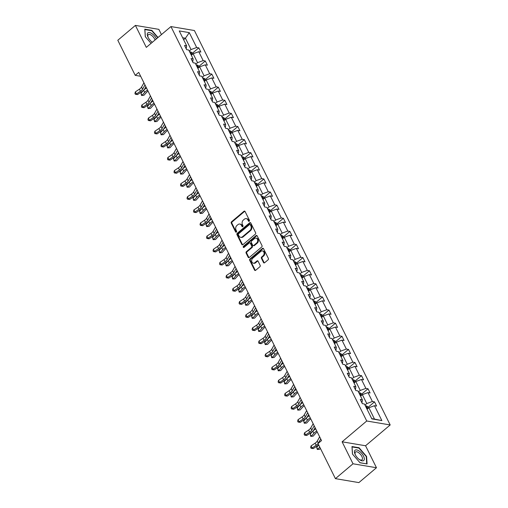 <?xml version="1.0" encoding="UTF-8"?>
<svg xmlns="http://www.w3.org/2000/svg" width="508" height="508" viewBox="0 0 508 508"><rect width="100%" height="100%" fill="white"/><g stroke="black" fill="none" stroke-linecap="round" stroke-linejoin="round"><path stroke-width="0.76" d="M249.238 221.259A0.711 0.559 -80.4 0 0 249.434 220.275L245.078 211.506A1.016 0.794 -80.4 0 0 243.98 211.264L231.546 221.767A1.016 0.794 -80.4 0 0 231.267 223.177L235.617 231.946A0.711 0.559 -80.4 0 0 236.582 231.127L236.023 229.991A3.251 2.546 -80.4 0 1 236.919 225.482L237.96 224.612A3.251 2.546 -80.4 0 1 239.808 224.047A3.251 2.546 -80.4 0 1 241.478 225.381L242.043 226.517A0.711 0.559 -80.4 0 0 243.008 225.698L242.443 224.568A3.251 2.546 -80.4 0 1 243.345 220.059L244.38 219.183A3.251 2.546 -80.4 0 1 246.234 218.618A3.251 2.546 -80.4 0 1 247.904 219.958L248.463 221.088A0.711 0.559 -80.4 0 0 249.238 221.259M263.493 262.522A1.016 0.794 -80.4 0 0 264.592 262.763L268.084 259.817A1.016 0.794 -80.4 0 0 268.364 258.407L263.531 248.672A1.016 0.794 -80.4 0 0 262.433 248.431L249.993 258.934A1.016 0.794 -80.4 0 0 249.714 260.344L254.546 270.078A1.016 0.794 -80.4 0 0 255.645 270.32L259.861 266.757A1.016 0.794 -80.4 0 0 260.14 265.354L258.077 261.188A1.016 0.794 -80.4 0 0 256.972 260.941L254.883 262.706A2.718 2.127 -80.4 0 1 253.34 263.182A2.718 2.127 -80.4 0 1 251.67 261.15A2.718 2.127 -80.4 0 1 252.692 258.293L260.877 251.377A2.718 2.127 -80.4 0 1 262.426 250.908A2.718 2.127 -80.4 0 1 264.096 252.94A2.718 2.127 -80.4 0 1 263.068 255.791L261.703 256.946A1.016 0.794 -80.4 0 0 261.423 258.356L263.493 262.522L264.128 262.63A1.016 0.794 -80.4 0 0 264.344 262.909M342.106 441.808L353.016 463.785L335.42 478.644L358.877 482.6L376.472 467.735L365.563 445.757L390.195 424.948L366.738 420.999L342.106 441.808L365.563 445.757M161.455 34.588L158.858 29.356L135.401 25.4L146.31 47.377L170.942 26.568L366.738 420.999M135.401 25.4L117.805 40.265L135.223 75.349L140.678 76.27M335.42 478.644L318.002 443.554L321.52 440.582L138.741 72.377L135.223 75.349M255.346 234.156A1.016 0.794 -80.4 0 0 255.626 232.753L250.793 223.018A1.016 0.794 -80.4 0 0 249.695 222.777L237.261 233.28A1.016 0.794 -80.4 0 0 236.976 234.69L241.808 244.424A1.016 0.794 -80.4 0 0 242.913 244.666L255.346 234.156M257.162 235.845L261.995 245.58A1.016 0.794 -80.4 0 1 261.715 246.99L249.282 257.493A1.016 0.794 -80.4 0 1 248.177 257.251L246.113 253.086A1.016 0.794 -80.4 0 1 246.393 251.676L251.435 247.415A1.016 0.794 -80.4 0 0 251.714 246.005L250.342 243.243A1.016 0.794 -80.4 0 0 249.244 243.002L243.992 247.434A0.711 0.559 -80.4 0 1 243.421 246.285L256.064 235.604A1.016 0.794 -80.4 0 1 257.162 235.845M353.016 463.785L376.472 467.735M371.85 418.897L364.465 404.019L362.344 403.663L360.255 399.459L362.382 399.815L357.956 390.906L355.835 390.55L353.746 386.347L355.873 386.702L351.447 377.793L349.326 377.438L347.237 373.234L349.364 373.596L344.938 364.687L342.817 364.325L340.735 360.128L342.856 360.483L338.436 351.574L336.309 351.219L334.226 347.015L336.347 347.37L331.927 338.461L329.8 338.106L327.717 333.902L329.838 334.258L325.418 325.349L323.291 324.993L321.208 320.789L323.329 321.151L318.91 312.242L316.782 311.88L314.7 307.683L316.821 308.038L312.401 299.129L310.274 298.774L308.191 294.57L310.312 294.926L305.892 286.017L303.765 285.661L301.682 281.457L303.803 281.813L299.383 272.904L297.256 272.548L295.173 268.345L297.294 268.707L292.875 259.798L290.747 259.436L288.665 255.238L290.786 255.594L286.366 246.685L284.239 246.329L282.156 242.126L284.277 242.481L279.857 233.572L277.736 233.216L275.647 229.013L277.768 229.368L273.348 220.459L271.228 220.104L269.138 215.9L271.266 216.262L266.84 207.353L264.719 206.991L262.63 202.794L264.757 203.149L260.331 194.24L258.21 193.885L256.121 189.681L258.248 190.036L253.822 181.127L251.701 180.772L249.612 176.568L251.739 176.924L247.313 168.015L245.193 167.659L243.103 163.455L245.231 163.817L240.805 154.908L238.684 154.546L236.595 150.349L238.722 150.705L234.296 141.796L232.175 141.44L230.086 137.236L232.213 137.592L227.787 128.683L225.666 128.327L223.577 124.123L225.704 124.479L221.278 115.57L219.158 115.214L217.068 111.011L219.196 111.373L214.77 102.464L212.649 102.102L210.566 97.904L212.687 98.26L208.267 89.351L206.14 88.995L204.057 84.792L206.178 85.147L201.759 76.238L199.631 75.883L197.549 71.679L199.669 72.034L195.25 63.125L193.123 62.77L191.04 58.566L193.161 58.928L188.741 50.019L186.614 49.657L184.531 45.46L186.652 45.815L179.267 30.937L189.287 32.626L196.672 47.504L198.793 47.86L200.876 52.064L198.755 51.708L203.175 60.617L205.302 60.973L207.385 65.176L205.264 64.814L209.683 73.724L211.811 74.085L213.893 78.289L211.773 77.927L216.192 86.836L218.319 87.192L220.402 91.396L218.281 91.04L222.701 99.949L224.828 100.305L226.911 104.508L224.79 104.153L229.21 113.062L231.337 113.417L233.42 117.621L231.299 117.259L235.718 126.168L237.846 126.53L239.928 130.727L237.808 130.372L242.227 139.281L244.354 139.637L246.437 143.84L244.316 143.485L248.736 152.394L250.863 152.749L252.946 156.953L250.825 156.597L255.245 165.506L257.372 165.862L259.455 170.066L257.334 169.704L261.753 178.613L263.874 178.975L265.963 183.172L263.843 182.816L268.262 191.726L270.383 192.081L272.472 196.285L270.345 195.929L274.771 204.838L276.892 205.194L278.981 209.398L276.854 209.042L281.28 217.951L283.401 218.307L285.49 222.51L283.362 222.148L287.788 231.057L289.909 231.419L291.998 235.617L289.871 235.261L294.297 244.17L296.418 244.526L298.507 248.73L296.38 248.374L300.806 257.283L302.927 257.639L305.016 261.842L302.889 261.487L307.315 270.396L309.435 270.751L311.525 274.955L309.397 274.593L313.823 283.502L315.944 283.864L318.033 288.061L315.906 287.706L320.332 296.615L322.453 296.97L324.542 301.174L322.415 300.819L326.841 309.728L328.962 310.083L331.045 314.287L328.924 313.931L333.343 322.84L335.47 323.196L337.553 327.4L335.432 327.038L339.852 335.947L341.979 336.309L344.062 340.506L341.941 340.15L346.361 349.06L348.488 349.415L350.571 353.619L348.45 353.263L352.87 362.172L354.997 362.528L357.08 366.732L354.959 366.376L359.378 375.285L361.505 375.641L363.588 379.844L361.467 379.482L365.887 388.391L368.014 388.753L370.097 392.951L367.976 392.595L372.396 401.504L374.523 401.86L376.606 406.063L374.485 405.708L381.87 420.586L371.85 418.897M390.195 424.948L194.399 30.524L170.942 26.568M360.566 396.157L362.356 394.646L366.776 403.555L364.985 405.067M366.776 403.555L372.396 401.504M362.356 394.646L367.976 392.595M361.95 402.876L362.382 399.815M354.057 383.045L355.848 381.533L360.267 390.442L358.477 391.954M360.267 390.442L365.887 388.391M355.848 381.533L361.467 379.482M355.448 389.763L355.873 386.702M347.548 369.932L349.339 368.421L353.759 377.33L351.968 378.841M353.759 377.33L359.378 375.285M349.339 368.421L354.959 366.376M348.939 376.65L349.364 373.596M341.039 356.826L342.83 355.308L347.256 364.217L345.459 365.735M347.256 364.217L352.87 362.172M342.83 355.308L348.45 353.263M342.43 363.544L342.856 360.483M334.531 343.713L336.321 342.202L340.747 351.111L338.95 352.622M340.747 351.111L346.361 349.06M336.321 342.202L341.941 340.15M335.921 350.431L336.347 347.37M328.022 330.6L329.813 329.089L334.239 337.998L332.442 339.509M334.239 337.998L339.852 335.947M329.813 329.089L335.432 327.038M329.413 337.318L329.838 334.258M321.513 317.487L323.304 315.976L327.73 324.885L325.939 326.396M327.73 324.885L333.343 322.84M323.304 315.976L328.924 313.931M322.904 324.206L323.329 321.151M315.004 304.381L316.795 302.863L321.221 311.772L319.43 313.29M321.221 311.772L326.841 309.728M316.795 302.863L322.415 300.819M316.395 311.099L316.821 308.038M308.496 291.268L310.286 289.757L314.712 298.666L312.922 300.177M314.712 298.666L320.332 296.615M310.286 289.757L315.906 287.706M309.886 297.986L310.312 294.926M301.987 278.155L303.778 276.644L308.204 285.553L306.413 287.064M308.204 285.553L313.823 283.502M303.778 276.644L309.397 274.593M303.378 284.874L303.803 281.813M295.478 265.043L297.269 263.531L301.695 272.44L299.904 273.952M301.695 272.44L307.315 270.396M297.269 263.531L302.889 261.487M296.869 271.761L297.294 268.707M288.969 251.936L290.767 250.419L295.186 259.328L293.395 260.845M295.186 259.328L300.806 257.283M290.767 250.419L296.38 248.374M290.36 258.655L290.786 255.594M282.461 238.824L284.258 237.312L288.677 246.221L286.887 247.733M288.677 246.221L294.297 244.17M284.258 237.312L289.871 235.261M283.851 245.542L284.277 242.481M275.952 225.711L277.749 224.199L282.169 233.109L280.378 234.62M282.169 233.109L287.788 231.057M277.749 224.199L283.362 222.148M277.343 232.429L277.768 229.368M269.443 212.604L271.24 211.087L275.66 219.996L273.869 221.507M275.66 219.996L281.28 217.951M271.24 211.087L276.854 209.042M270.834 219.316L271.266 216.262M262.941 199.492L264.731 197.974L269.151 206.883L267.36 208.401M269.151 206.883L274.771 204.838M264.731 197.974L270.345 195.929M264.325 206.21L264.757 203.149M256.432 186.379L258.223 184.868L262.642 193.777L260.852 195.288M262.642 193.777L268.262 191.726M258.223 184.868L263.843 182.816M257.816 193.097L258.248 190.036M249.923 173.266L251.714 171.755L256.134 180.664L254.343 182.175M256.134 180.664L261.753 178.613M251.714 171.755L257.334 169.704M251.308 179.984L251.739 176.924M243.415 160.16L245.205 158.642L249.625 167.551L247.834 169.062M249.625 167.551L255.245 165.506M245.205 158.642L250.825 156.597M244.799 166.872L245.231 163.817M236.906 147.047L238.696 145.529L243.116 154.438L241.325 155.956M243.116 154.438L248.736 152.394M238.696 145.529L244.316 143.485M238.29 153.765L238.722 150.705M230.397 133.934L232.188 132.423L236.607 141.332L234.817 142.843M236.607 141.332L242.227 139.281M232.188 132.423L237.808 130.372M231.781 140.653L232.213 137.592M223.888 120.821L225.679 119.31L230.099 128.219L228.308 129.731M230.099 128.219L235.718 126.168M225.679 119.31L231.299 117.259M225.279 127.54L225.704 124.479M217.38 107.715L219.17 106.197L223.59 115.106L221.799 116.618M223.59 115.106L229.21 113.062M219.17 106.197L224.79 104.153M218.77 114.427L219.196 111.373M210.871 94.602L212.661 93.085L217.087 101.994L215.29 103.511M217.087 101.994L222.701 99.949M212.661 93.085L218.281 91.04M212.261 101.321L212.687 98.26M204.362 81.49L206.153 79.978L210.579 88.887L208.782 90.399M210.579 88.887L216.192 86.836M206.153 79.978L211.773 77.927M205.753 88.208L206.178 85.147M197.853 68.377L199.644 66.865L204.07 75.775L202.273 77.286M204.07 75.775L209.683 73.724M199.644 66.865L205.264 64.814M199.244 75.095L199.669 72.034M191.345 55.27L193.135 53.753L197.561 62.662L195.77 64.173M197.561 62.662L203.175 60.617M193.135 53.753L198.755 51.708M192.735 61.982L193.161 58.928M183.629 39.719L185.42 38.208L191.052 49.549L189.262 51.067M191.052 49.549L196.672 47.504M189.287 32.626L185.42 38.208L182.645 37.738M371.723 418.63L374.498 419.1L368.865 407.753L367.074 409.27M186.226 48.876L186.652 45.815M368.865 407.753L374.485 405.708M381.87 420.586L374.498 419.1M192.456 53.213L198.793 47.86M198.965 66.326L205.302 60.973M205.473 79.438L211.811 74.085M211.982 92.545L218.319 87.192M218.491 105.658L224.828 100.305M225 118.77L231.337 113.417M231.508 131.883L237.846 126.53M238.017 144.99L244.354 139.637M244.526 158.102L250.863 152.749M251.035 171.215L257.372 165.862M257.543 184.328L263.874 178.975M264.052 197.434L270.383 192.081M270.561 210.547L276.892 205.194M277.07 223.66L283.401 218.307M283.572 236.772L289.909 231.419M290.081 249.879L296.418 244.526M296.589 262.992L302.927 257.639M303.098 276.104L309.435 270.751M309.607 289.217L315.944 283.864M316.116 302.324L322.453 296.97M322.624 315.436L328.962 310.083M329.133 328.549L335.47 323.196M335.642 341.662L341.979 336.309M342.151 354.768L348.488 349.415M348.659 367.881L354.997 362.528M355.168 380.994L361.505 375.641M361.677 394.106L368.014 388.753M368.186 407.213L374.523 401.86M158.026 37.484L151.848 30.366L144.786 29.178L145.282 36.69L151.067 43.358M359.035 447.739L351.968 446.551L352.463 454.063L360.026 462.769L367.087 463.963L366.592 456.444L359.035 447.739L358.667 448.05M249.168 221.31A0.711 0.559 -80.4 0 1 249.098 221.196L248.539 220.059A3.251 2.546 -80.4 0 0 246.869 218.726L246.234 218.618M239.808 224.047L240.443 224.149A3.251 2.546 -80.4 0 1 242.113 225.489L242.678 226.625A0.711 0.559 -80.4 0 0 242.748 226.733M244.862 211.226A1.016 0.794 -80.4 0 0 244.615 211.372L232.181 221.875A1.016 0.794 -80.4 0 0 231.902 223.285L236.252 232.048A0.711 0.559 -80.4 0 0 236.322 232.162M250.577 222.739A1.016 0.794 -80.4 0 0 250.33 222.879L237.896 233.388A1.016 0.794 -80.4 0 0 237.611 234.791L242.443 244.526A1.016 0.794 -80.4 0 0 242.665 244.805M250.279 224.739A0.711 0.559 -80.4 0 0 249.504 224.574L238.595 233.794A0.711 0.559 -80.4 0 0 238.398 234.779L238.989 235.972A3.251 2.546 -80.4 0 0 240.659 237.312A3.251 2.546 -80.4 0 0 242.513 236.747L249.974 230.441A3.251 2.546 -80.4 0 0 250.869 225.939L250.279 224.739L250.914 224.847A0.711 0.559 -80.4 0 0 250.546 224.555L249.911 224.447M240.659 237.312L241.294 237.42A3.251 2.546 -80.4 0 0 243.141 236.855L242.513 236.747M250.914 224.847L251.504 226.041A3.251 2.546 -80.4 0 1 250.603 230.549L243.141 236.855M249.822 242.824L250.457 242.932A1.016 0.794 -80.4 0 1 250.977 243.351L252.349 246.113A1.016 0.794 -80.4 0 1 252.07 247.523L247.028 251.784A1.016 0.794 -80.4 0 0 246.742 253.194L248.812 257.359A1.016 0.794 -80.4 0 0 249.034 257.639M256.94 235.566A1.016 0.794 -80.4 0 0 256.699 235.712L244.056 246.386A0.711 0.559 -80.4 0 0 243.929 247.485M256.667 242.995A2.718 2.127 -80.4 0 0 257.689 240.138A2.718 2.127 -80.4 0 0 256.026 238.106A2.718 2.127 -80.4 0 0 254.476 238.582L251.593 241.021A1.016 0.794 -80.4 0 0 251.314 242.424L252.686 245.193A1.016 0.794 -80.4 0 0 253.784 245.434L256.667 242.995L257.302 243.103A2.718 2.127 -80.4 0 0 258.324 240.246A2.718 2.127 -80.4 0 0 256.661 238.214L256.026 238.106M253.206 245.605L253.841 245.713A1.016 0.794 -80.4 0 0 254.419 245.535L253.784 245.434M257.302 243.103L254.419 245.535M262.426 250.908L263.061 251.016A2.718 2.127 -80.4 0 1 264.731 253.048A2.718 2.127 -80.4 0 1 263.703 255.899L262.338 257.054A1.016 0.794 -80.4 0 0 262.058 258.464L264.128 262.63M253.34 263.182L253.968 263.29A2.718 2.127 -80.4 0 0 255.518 262.814L254.883 262.706M257.854 260.902A1.016 0.794 -80.4 0 0 257.607 261.048L255.518 262.814M263.309 248.393A1.016 0.794 -80.4 0 0 263.061 248.539L250.628 259.042A1.016 0.794 -80.4 0 0 250.349 260.452L255.181 270.186A1.016 0.794 -80.4 0 0 255.397 270.466M151.479 30.677L151.848 30.366M366.249 456.736L366.592 456.444M192.85 54L192.303 52.902L190.614 51.848A2.743 1.156 153.6 0 0 189.674 51.899M190.964 54.502A2.743 1.156 -26.4 0 1 191.345 54.445L190.849 53.435A2.743 1.156 153.6 0 0 190.462 53.492M148.038 91.097A5.175 2.184 153.6 0 0 146.609 92.323L143.942 95.269L141.567 95.472L140.964 93.243L143.631 90.291A7.76 3.277 -26.4 0 1 146.488 87.979M140.964 93.243L142.005 95.339L144.672 92.392A7.76 3.277 -26.4 0 1 147.53 90.081M141.567 95.472L143.942 95.269M144.983 84.95L142.558 89.192A5.175 2.184 -26.4 0 1 140.43 91.281L136.385 93.999L137.541 94.59L141.58 91.872A7.76 3.277 153.6 0 0 144.78 88.741L145.898 86.785M143.942 82.848L141.516 87.09A5.175 2.184 -26.4 0 1 139.382 89.179L135.344 91.897L136.385 93.999L135.344 94.266L134.925 93.428L135.344 91.897M137.541 94.59L135.344 94.266M199.358 67.113L198.812 66.008L197.123 64.954A2.743 1.156 153.6 0 0 196.183 65.005M197.472 67.615A2.743 1.156 -26.4 0 1 197.853 67.558L197.352 66.548A2.743 1.156 153.6 0 0 196.971 66.605M154.54 104.21A5.175 2.184 153.6 0 0 153.118 105.435L150.451 108.382L148.076 108.585L147.472 106.35L150.139 103.403A7.76 3.277 -26.4 0 1 152.997 101.092M147.472 106.35L148.514 108.452L151.181 105.505A7.76 3.277 -26.4 0 1 154.038 103.194M148.076 108.585L150.451 108.382M205.861 80.22L205.321 79.121L203.632 78.067A2.743 1.156 153.6 0 0 202.686 78.118M203.981 80.721A2.743 1.156 -26.4 0 1 204.362 80.664L203.86 79.661A2.743 1.156 153.6 0 0 203.479 79.718M161.049 117.316A5.175 2.184 153.6 0 0 159.626 118.542L156.959 121.495L154.584 121.698L153.981 119.463L156.648 116.516A7.76 3.277 -26.4 0 1 159.506 114.198M153.981 119.463L155.023 121.564L157.69 118.612A7.76 3.277 -26.4 0 1 160.547 116.3M154.584 121.698L156.959 121.495M151.492 98.063L149.066 102.305A5.175 2.184 -26.4 0 1 146.939 104.394L142.894 107.112L144.05 107.702L148.088 104.985A7.76 3.277 153.6 0 0 151.289 101.854L152.406 99.898M150.451 95.961L148.025 100.203A5.175 2.184 -26.4 0 1 145.891 102.292L141.853 105.01L142.894 107.112L141.853 107.379L141.434 106.54L141.853 105.01M144.05 107.702L141.853 107.379M158.001 111.169L155.575 115.418A5.175 2.184 -26.4 0 1 153.441 117.5L149.403 120.218L150.559 120.809L154.597 118.091A7.76 3.277 153.6 0 0 157.798 114.96L158.915 113.011M156.959 109.074L154.534 113.316A5.175 2.184 -26.4 0 1 152.4 115.405L148.361 118.116L149.403 120.218L148.361 120.491L147.942 119.647L148.361 118.116M150.559 120.809L148.361 120.491M156.401 38.856A6.725 3.067 49.8 0 0 151.917 33.617A6.725 3.067 49.8 0 0 147.777 32.937A6.725 3.067 49.8 0 0 148.12 37.382A6.725 3.067 49.8 0 0 152.133 42.132A6.725 3.067 49.8 0 0 152.343 42.285M155.061 39.986A5.093 2.324 49.8 0 0 151.346 35.223A5.093 2.324 49.8 0 0 148.273 34.652A5.093 2.324 49.8 0 0 148.317 37.751M145.352 36.779L144.882 29.566L151.727 30.721L157.778 37.694M151.797 41.872A5.093 2.324 49.8 0 0 152.4 42.234M359.099 450.99A6.725 3.067 49.8 0 0 354.965 450.31A6.725 3.067 49.8 0 0 355.308 454.755A6.725 3.067 49.8 0 0 359.315 459.505A6.725 3.067 49.8 0 0 359.677 459.759A6.725 3.067 49.8 0 0 364.312 458.705A6.725 3.067 49.8 0 0 359.099 450.99M358.985 459.245A5.093 2.324 49.8 0 0 362.033 459.804A5.093 2.324 49.8 0 0 361.899 456.501A5.093 2.324 49.8 0 0 358.527 452.596A5.093 2.324 49.8 0 0 355.46 452.025A5.093 2.324 49.8 0 0 355.498 455.124M366.624 463.88L359.931 462.667M352.539 454.152L352.063 446.938L358.908 448.094L366.23 456.527L366.712 463.81M212.369 93.332L211.83 92.234L210.141 91.18A2.743 1.156 153.6 0 0 209.194 91.23M210.49 93.834A2.743 1.156 -26.4 0 1 210.871 93.777L210.369 92.767A2.743 1.156 153.6 0 0 209.988 92.824M167.557 130.429A5.175 2.184 153.6 0 0 166.135 131.655L163.468 134.607L161.093 134.811L160.49 132.575L163.157 129.623A7.76 3.277 -26.4 0 1 166.014 127.311M160.49 132.575L161.531 134.677L164.198 131.724A7.76 3.277 -26.4 0 1 167.056 129.413M161.093 134.811L163.468 134.607M164.509 124.282L162.084 128.524A5.175 2.184 -26.4 0 1 159.95 130.613L155.912 133.331L157.067 133.922L161.106 131.204A7.76 3.277 153.6 0 0 164.306 128.073L165.424 126.124M163.468 122.18L161.042 126.428A5.175 2.184 -26.4 0 1 158.909 128.511L154.87 131.229L155.912 133.331L154.87 133.604L154.451 132.759L154.87 131.229M157.067 133.922L154.87 133.604M218.878 106.445L218.332 105.347L216.649 104.292A2.743 1.156 153.6 0 0 215.703 104.343M216.999 106.947A2.743 1.156 -26.4 0 1 217.38 106.89L216.878 105.88A2.743 1.156 153.6 0 0 216.497 105.937M174.066 143.542A5.175 2.184 153.6 0 0 172.644 144.767L169.977 147.714L167.602 147.917L166.999 145.688L169.666 142.735A7.76 3.277 -26.4 0 1 172.523 140.424M166.999 145.688L168.04 147.784L170.707 144.837A7.76 3.277 -26.4 0 1 173.565 142.526M167.602 147.917L169.977 147.714M171.018 137.395L168.593 141.637A5.175 2.184 -26.4 0 1 166.459 143.726L162.42 146.444L163.576 147.034L167.615 144.316A7.76 3.277 153.6 0 0 170.815 141.186L171.933 139.23M169.977 135.293L167.551 139.535A5.175 2.184 -26.4 0 1 165.417 141.624L161.373 144.342L162.42 146.444L161.379 146.71L160.96 145.872L161.373 144.342M163.576 147.034L161.379 146.71M225.387 119.551L224.841 118.453L223.158 117.399A2.743 1.156 153.6 0 0 222.212 117.45M223.507 120.059A2.743 1.156 -26.4 0 1 223.888 120.002L223.387 118.993A2.743 1.156 153.6 0 0 223.006 119.05M180.575 156.654A5.175 2.184 153.6 0 0 179.153 157.88L176.486 160.826L174.111 161.03L173.507 158.794L176.174 155.848A7.76 3.277 -26.4 0 1 179.032 153.537M173.507 158.794L174.549 160.896L177.216 157.95A7.76 3.277 -26.4 0 1 180.073 155.638M174.111 161.03L176.486 160.826M177.527 150.508L175.101 154.749A5.175 2.184 -26.4 0 1 172.968 156.839L168.929 159.556L170.078 160.147L174.123 157.429A7.76 3.277 153.6 0 0 177.324 154.299L178.435 152.343M176.486 148.406L174.06 152.648A5.175 2.184 -26.4 0 1 171.926 154.737L167.881 157.455L168.929 159.556L167.888 159.823L167.469 158.985L167.881 157.455M170.078 160.147L167.888 159.823M231.896 132.664L231.35 131.566L229.667 130.512A2.743 1.156 153.6 0 0 228.721 130.562M230.016 133.166A2.743 1.156 -26.4 0 1 230.397 133.109L229.895 132.105A2.743 1.156 153.6 0 0 229.514 132.163M187.084 169.761A5.175 2.184 153.6 0 0 185.661 170.986L182.994 173.939L180.619 174.142L180.016 171.907L182.677 168.961A7.76 3.277 -26.4 0 1 185.541 166.643M180.016 171.907L181.058 174.009L183.725 171.056A7.76 3.277 -26.4 0 1 186.582 168.745M180.619 174.142L182.994 173.939M184.036 163.614L181.61 167.862A5.175 2.184 -26.4 0 1 179.476 169.945L175.438 172.663L176.587 173.253L180.632 170.536A7.76 3.277 153.6 0 0 183.833 167.405L184.944 165.456M182.994 161.519L180.569 165.76A5.175 2.184 -26.4 0 1 178.435 167.85L174.39 170.561L175.438 172.663L174.396 172.936L173.977 172.091L174.39 170.561M176.587 173.253L174.396 172.936M238.404 145.777L237.858 144.678L236.176 143.624A2.743 1.156 153.6 0 0 235.229 143.675M236.525 146.279A2.743 1.156 -26.4 0 1 236.906 146.221L236.404 145.212A2.743 1.156 153.6 0 0 236.023 145.269M193.592 182.874A5.175 2.184 153.6 0 0 192.17 184.099L189.503 187.052L187.122 187.255L186.525 185.02L189.186 182.067A7.76 3.277 -26.4 0 1 192.049 179.756M186.525 185.02L187.566 187.122L190.233 184.169A7.76 3.277 -26.4 0 1 193.091 181.858M187.122 187.255L189.503 187.052M190.544 176.727L188.119 180.969A5.175 2.184 -26.4 0 1 185.985 183.058L181.947 185.776L183.096 186.366L187.141 183.648A7.76 3.277 153.6 0 0 190.341 180.518L191.453 178.568M189.503 174.625L187.077 178.873A5.175 2.184 -26.4 0 1 184.944 180.956L180.899 183.674L181.947 185.776L180.905 186.049L180.486 185.204L180.899 183.674M183.096 186.366L180.905 186.049M244.913 158.89L244.367 157.791L242.684 156.737A2.743 1.156 153.6 0 0 241.738 156.788M243.034 159.391A2.743 1.156 -26.4 0 1 243.415 159.334L242.913 158.325A2.743 1.156 153.6 0 0 242.532 158.382M200.101 195.986A5.175 2.184 153.6 0 0 198.679 197.212L196.012 200.158L193.631 200.362L193.034 198.133L195.694 195.18A7.76 3.277 -26.4 0 1 198.552 192.869M193.034 198.133L194.075 200.228L196.742 197.282A7.76 3.277 -26.4 0 1 199.6 194.97M193.631 200.362L196.012 200.158M197.053 189.84L194.627 194.081A5.175 2.184 -26.4 0 1 192.494 196.171L188.455 198.888L189.605 199.479L193.65 196.761A7.76 3.277 153.6 0 0 196.85 193.631L197.961 191.675M196.005 187.738L193.586 191.98A5.175 2.184 -26.4 0 1 191.453 194.069L187.408 196.786L188.455 198.888L187.408 199.155L186.995 198.317L187.408 196.786M189.605 199.479L187.408 199.155M251.422 171.996L250.876 170.898L249.193 169.843A2.743 1.156 153.6 0 0 248.247 169.894M249.542 172.504A2.743 1.156 -26.4 0 1 249.923 172.447L249.422 171.437A2.743 1.156 153.6 0 0 249.041 171.494M206.61 209.099A5.175 2.184 153.6 0 0 205.188 210.325L202.521 213.271L200.139 213.474L199.542 211.239L202.203 208.293A7.76 3.277 -26.4 0 1 205.061 205.981M199.542 211.239L200.584 213.341L203.251 210.395A7.76 3.277 -26.4 0 1 206.108 208.083M200.139 213.474L202.521 213.271M203.562 202.952L201.136 207.194A5.175 2.184 -26.4 0 1 199.003 209.283L194.958 212.001L196.113 212.592L200.158 209.874A7.76 3.277 153.6 0 0 203.359 206.743L204.47 204.787M202.514 200.851L200.095 205.092A5.175 2.184 -26.4 0 1 197.961 207.181L193.916 209.899L194.958 212.001L193.916 212.268L193.504 211.43L193.916 209.899M196.113 212.592L193.916 212.268M257.931 185.109L257.385 184.01L255.702 182.956A2.743 1.156 153.6 0 0 254.756 183.007M256.051 185.611A2.743 1.156 -26.4 0 1 256.432 185.553L255.93 184.55A2.743 1.156 153.6 0 0 255.549 184.607M213.119 222.206A5.175 2.184 153.6 0 0 211.69 223.431L209.029 226.384L206.648 226.587L206.051 224.352L208.712 221.405A7.76 3.277 -26.4 0 1 211.569 219.088M206.051 224.352L207.093 226.454L209.76 223.501A7.76 3.277 -26.4 0 1 212.617 221.19M206.648 226.587L209.029 226.384M210.071 216.059L207.645 220.307A5.175 2.184 -26.4 0 1 205.511 222.39L201.466 225.108L202.622 225.698L206.667 222.98A7.76 3.277 153.6 0 0 209.861 219.85L210.979 217.9M209.023 213.963L206.604 218.205A5.175 2.184 -26.4 0 1 204.47 220.288L200.425 223.006L201.466 225.108L200.425 225.381L200.012 224.536L200.425 223.006M202.622 225.698L200.425 225.381M264.439 198.222L263.893 197.123L262.211 196.069A2.743 1.156 153.6 0 0 261.264 196.12M262.56 198.723A2.743 1.156 -26.4 0 1 262.941 198.666L262.439 197.656A2.743 1.156 153.6 0 0 262.058 197.714M219.627 235.318A5.175 2.184 153.6 0 0 218.199 236.544L215.538 239.497L213.157 239.7L212.554 237.465L215.221 234.512A7.76 3.277 -26.4 0 1 218.078 232.2M212.554 237.465L213.601 239.566L216.262 236.614A7.76 3.277 -26.4 0 1 219.126 234.302M213.157 239.7L215.538 239.497M216.579 229.171L214.154 233.413A5.175 2.184 -26.4 0 1 212.02 235.502L207.975 238.22L209.131 238.811L213.176 236.093A7.76 3.277 153.6 0 0 216.37 232.962L217.488 231.013M215.532 227.07L213.112 231.318A5.175 2.184 -26.4 0 1 210.979 233.401L206.934 236.118L207.975 238.22L206.934 238.493L206.521 237.649L206.934 236.118M209.131 238.811L206.934 238.493M270.948 211.334L270.402 210.236L268.719 209.182A2.743 1.156 153.6 0 0 267.773 209.233M269.069 211.836A2.743 1.156 -26.4 0 1 269.45 211.779L268.948 210.769A2.743 1.156 153.6 0 0 268.567 210.826M226.136 248.431A5.175 2.184 153.6 0 0 224.707 249.657L222.047 252.603L219.666 252.806L219.062 250.577L221.729 247.625A7.76 3.277 -26.4 0 1 224.587 245.313M219.062 250.577L220.11 252.673L222.771 249.726A7.76 3.277 -26.4 0 1 225.635 247.415M219.666 252.806L222.047 252.603M223.088 242.284L220.662 246.526A5.175 2.184 -26.4 0 1 218.529 248.615L214.484 251.333L215.64 251.924L219.685 249.206A7.76 3.277 153.6 0 0 222.879 246.075L223.996 244.119M222.04 240.182L219.615 244.424A5.175 2.184 -26.4 0 1 217.488 246.513L213.443 249.231L214.484 251.333L213.443 251.6L213.03 250.761L213.443 249.231M215.64 251.924L213.443 251.6M277.457 224.441L276.911 223.342L275.228 222.288A2.743 1.156 153.6 0 0 274.282 222.339M275.577 224.949A2.743 1.156 -26.4 0 1 275.958 224.892L275.457 223.882A2.743 1.156 153.6 0 0 275.076 223.939M232.645 261.544A5.175 2.184 153.6 0 0 231.216 262.769L228.556 265.716L226.174 265.919L225.571 263.684L228.238 260.737A7.76 3.277 -26.4 0 1 231.096 258.426M225.571 263.684L226.619 265.786L229.279 262.839A7.76 3.277 -26.4 0 1 232.137 260.528M226.174 265.919L228.556 265.716M229.591 255.397L227.171 259.639A5.175 2.184 -26.4 0 1 225.038 261.728L220.993 264.446L222.148 265.036L226.193 262.319A7.76 3.277 153.6 0 0 229.387 259.188L230.505 257.232M228.549 253.295L226.124 257.537A5.175 2.184 -26.4 0 1 223.996 259.626L219.951 262.344L220.993 264.446L219.951 264.712L219.539 263.874L219.951 262.344M222.148 265.036L219.951 264.712M283.966 237.554L283.42 236.455L281.737 235.401A2.743 1.156 153.6 0 0 280.791 235.452M282.086 238.055A2.743 1.156 -26.4 0 1 282.467 237.998L281.965 236.995A2.743 1.156 153.6 0 0 281.584 237.052M239.154 274.65A5.175 2.184 153.6 0 0 237.725 275.876L235.058 278.829L232.683 279.032L232.08 276.796L234.747 273.85A7.76 3.277 -26.4 0 1 237.604 271.532M232.08 276.796L233.128 278.898L235.788 275.946A7.76 3.277 -26.4 0 1 238.646 273.634M232.683 279.032L235.058 278.829M236.099 268.503L233.68 272.752A5.175 2.184 -26.4 0 1 231.546 274.834L227.501 277.552L228.657 278.143L232.702 275.425A7.76 3.277 153.6 0 0 235.896 272.294L237.014 270.345M235.058 266.408L232.632 270.65A5.175 2.184 -26.4 0 1 230.505 272.733L226.46 275.45L227.501 277.552L226.46 277.825L226.041 276.981L226.46 275.45M228.657 278.143L226.46 277.825M290.474 250.666L289.928 249.568L288.239 248.514A2.743 1.156 153.6 0 0 287.299 248.564M288.588 251.168A2.743 1.156 -26.4 0 1 288.976 251.111L288.474 250.101A2.743 1.156 153.6 0 0 288.093 250.158M245.662 287.763A5.175 2.184 153.6 0 0 244.234 288.989L241.567 291.941L239.192 292.144L238.589 289.909L241.256 286.957A7.76 3.277 -26.4 0 1 244.113 284.645M238.589 289.909L239.636 292.011L242.297 289.058A7.76 3.277 -26.4 0 1 245.154 286.747M239.192 292.144L241.567 291.941M242.608 281.616L240.189 285.858A5.175 2.184 -26.4 0 1 238.055 287.947L234.01 290.665L235.166 291.255L239.211 288.538A7.76 3.277 153.6 0 0 242.405 285.407L243.523 283.458M241.567 279.514L239.141 283.762A5.175 2.184 -26.4 0 1 237.014 285.845L232.969 288.563L234.01 290.665L232.969 290.938L232.55 290.093L232.969 288.563M235.166 291.255L232.969 290.938M296.983 263.779L296.437 262.68L294.748 261.626A2.743 1.156 153.6 0 0 293.808 261.677M295.097 264.281A2.743 1.156 -26.4 0 1 295.485 264.224L294.983 263.214A2.743 1.156 153.6 0 0 294.602 263.271M252.171 300.876A5.175 2.184 153.6 0 0 250.742 302.101L248.075 305.048L245.701 305.251L245.097 303.022L247.764 300.069A7.76 3.277 -26.4 0 1 250.622 297.758M245.097 303.022L246.139 305.118L248.806 302.171A7.76 3.277 -26.4 0 1 251.663 299.86M245.701 305.251L248.075 305.048M249.117 294.729L246.697 298.971A5.175 2.184 -26.4 0 1 244.564 301.06L240.519 303.778L241.675 304.368L245.72 301.65A7.76 3.277 153.6 0 0 248.914 298.52L250.031 296.564M248.075 292.627L245.65 296.869A5.175 2.184 -26.4 0 1 243.523 298.958L239.478 301.676L240.519 303.778L239.478 304.044L239.058 303.206L239.478 301.676M241.675 304.368L239.478 304.044M303.492 276.885L302.946 275.787L301.257 274.733A2.743 1.156 153.6 0 0 300.317 274.784M301.606 277.393A2.743 1.156 -26.4 0 1 301.993 277.336L301.492 276.327A2.743 1.156 153.6 0 0 301.111 276.384M258.68 313.988A5.175 2.184 153.6 0 0 257.251 315.214L254.584 318.16L252.209 318.364L251.606 316.128L254.273 313.182A7.76 3.277 -26.4 0 1 257.131 310.871M251.606 316.128L252.647 318.23L255.314 315.284A7.76 3.277 -26.4 0 1 258.172 312.972M252.209 318.364L254.584 318.16M255.626 307.842L253.2 312.083A5.175 2.184 -26.4 0 1 251.073 314.173L247.028 316.89L248.183 317.481L252.228 314.763A7.76 3.277 153.6 0 0 255.422 311.633L256.54 309.677M254.584 305.74L252.159 309.982A5.175 2.184 -26.4 0 1 250.025 312.071L245.986 314.789L247.028 316.89L245.986 317.157L245.567 316.319L245.986 314.789M248.183 317.481L245.986 317.157M310.001 289.998L309.455 288.9L307.765 287.846A2.743 1.156 153.6 0 0 306.826 287.896M308.115 290.5A2.743 1.156 -26.4 0 1 308.496 290.443L308 289.439A2.743 1.156 153.6 0 0 307.613 289.496M265.189 327.095A5.175 2.184 153.6 0 0 263.76 328.32L261.093 331.273L258.718 331.476L258.115 329.241L260.782 326.295A7.76 3.277 -26.4 0 1 263.639 323.977M258.115 329.241L259.156 331.343L261.823 328.39A7.76 3.277 -26.4 0 1 264.681 326.079M258.718 331.476L261.093 331.273M262.134 320.948L259.709 325.196A5.175 2.184 -26.4 0 1 257.581 327.279L253.536 329.997L254.692 330.587L258.731 327.87A7.76 3.277 153.6 0 0 261.931 324.739L263.049 322.79M261.093 318.853L258.667 323.094A5.175 2.184 -26.4 0 1 256.534 325.177L252.495 327.895L253.536 329.997L252.495 330.27L252.076 329.425L252.495 327.895M254.692 330.587L252.495 330.27M316.509 303.111L315.963 302.012L314.274 300.958A2.743 1.156 153.6 0 0 313.334 301.009M314.623 303.613A2.743 1.156 -26.4 0 1 315.004 303.555L314.509 302.546A2.743 1.156 153.6 0 0 314.122 302.603M271.697 340.208A5.175 2.184 153.6 0 0 270.269 341.433L267.602 344.386L265.227 344.589L264.624 342.354L267.291 339.401A7.76 3.277 -26.4 0 1 270.148 337.09M264.624 342.354L265.665 344.456L268.332 341.503A7.76 3.277 -26.4 0 1 271.189 339.192M265.227 344.589L267.602 344.386M268.643 334.061L266.217 338.303A5.175 2.184 -26.4 0 1 264.09 340.392L260.045 343.11L261.201 343.7L265.24 340.982A7.76 3.277 153.6 0 0 268.44 337.852L269.558 335.896M267.602 331.959L265.176 336.201A5.175 2.184 -26.4 0 1 263.042 338.29L259.004 341.008L260.045 343.11L259.004 343.383L258.585 342.538L259.004 341.008M261.201 343.7L259.004 343.383M323.018 316.224L322.472 315.125L320.783 314.071A2.743 1.156 153.6 0 0 319.843 314.122M321.132 316.725A2.743 1.156 -26.4 0 1 321.513 316.668L321.018 315.659A2.743 1.156 153.6 0 0 320.631 315.716M278.206 353.32A5.175 2.184 153.6 0 0 276.777 354.546L274.11 357.492L271.736 357.695L271.132 355.467L273.799 352.514A7.76 3.277 -26.4 0 1 276.657 350.202M271.132 355.467L272.174 357.562L274.841 354.616A7.76 3.277 -26.4 0 1 277.698 352.304M271.736 357.695L274.11 357.492M275.152 347.174L272.726 351.415A5.175 2.184 -26.4 0 1 270.599 353.505L266.554 356.222L267.71 356.813L271.748 354.095A7.76 3.277 153.6 0 0 274.949 350.965L276.066 349.009M274.11 345.072L271.685 349.314A5.175 2.184 -26.4 0 1 269.551 351.403L265.513 354.12L266.554 356.222L265.513 356.489L265.093 355.651L265.513 354.12M267.71 356.813L265.513 356.489M329.527 329.33L328.981 328.231L327.292 327.177A2.743 1.156 153.6 0 0 326.352 327.228M327.641 329.838A2.743 1.156 -26.4 0 1 328.022 329.781L327.527 328.771A2.743 1.156 153.6 0 0 327.139 328.828M284.709 366.427A5.175 2.184 153.6 0 0 283.286 367.659L280.619 370.605L278.244 370.808L277.641 368.573L280.308 365.627A7.76 3.277 -26.4 0 1 283.166 363.315M277.641 368.573L278.682 370.675L281.349 367.728A7.76 3.277 -26.4 0 1 284.207 365.417M278.244 370.808L280.619 370.605M281.661 360.286L279.235 364.528A5.175 2.184 -26.4 0 1 277.108 366.617L273.063 369.335L274.218 369.926L278.257 367.208A7.76 3.277 153.6 0 0 281.457 364.077L282.575 362.121M280.619 358.184L278.194 362.426A5.175 2.184 -26.4 0 1 276.06 364.515L272.021 367.233L273.063 369.335L272.021 369.602L271.602 368.764L272.021 367.233M274.218 369.926L272.021 369.602M336.029 342.443L335.49 341.344L333.8 340.29A2.743 1.156 153.6 0 0 332.854 340.341M334.15 342.944A2.743 1.156 -26.4 0 1 334.531 342.887L334.029 341.884A2.743 1.156 153.6 0 0 333.648 341.941M291.217 379.54A5.175 2.184 153.6 0 0 289.795 380.765L287.128 383.718L284.753 383.921L284.15 381.686L286.817 378.739A7.76 3.277 -26.4 0 1 289.674 376.422M284.15 381.686L285.191 383.788L287.858 380.835A7.76 3.277 -26.4 0 1 290.716 378.524M284.753 383.921L287.128 383.718M288.169 373.393L285.744 377.641A5.175 2.184 -26.4 0 1 283.61 379.724L279.571 382.441L280.727 383.032L284.766 380.314A7.76 3.277 153.6 0 0 287.966 377.184L289.084 375.234M287.128 371.297L284.702 375.539A5.175 2.184 -26.4 0 1 282.569 377.622L278.53 380.34L279.571 382.441L278.53 382.715L278.111 381.87L278.53 380.34M280.727 383.032L278.53 382.715M342.538 355.556L341.998 354.457L340.309 353.403A2.743 1.156 153.6 0 0 339.363 353.454M340.658 356.057A2.743 1.156 -26.4 0 1 341.039 356L340.538 354.99A2.743 1.156 153.6 0 0 340.157 355.048M297.726 392.652A5.175 2.184 153.6 0 0 296.304 393.878L293.637 396.831L291.262 397.034L290.659 394.799L293.326 391.846A7.76 3.277 -26.4 0 1 296.183 389.534M290.659 394.799L291.7 396.9L294.367 393.948A7.76 3.277 -26.4 0 1 297.224 391.636M291.262 397.034L293.637 396.831M294.678 386.505L292.252 390.747A5.175 2.184 -26.4 0 1 290.119 392.836L286.08 395.554L287.236 396.145L291.274 393.427A7.76 3.277 153.6 0 0 294.475 390.296L295.593 388.341M293.637 384.404L291.211 388.645A5.175 2.184 -26.4 0 1 289.077 390.735L285.039 393.452L286.08 395.554L285.039 395.821L284.62 394.983L285.039 393.452M287.236 396.145L285.039 395.821M349.047 368.668L348.501 367.57L346.818 366.516A2.743 1.156 153.6 0 0 345.872 366.566M347.167 369.17A2.743 1.156 -26.4 0 1 347.548 369.113L347.047 368.103A2.743 1.156 153.6 0 0 346.666 368.16M304.235 405.765A5.175 2.184 153.6 0 0 302.812 406.991L300.145 409.937L297.771 410.14L297.167 407.911L299.834 404.959A7.76 3.277 -26.4 0 1 302.692 402.647M297.167 407.911L298.209 410.007L300.876 407.06A7.76 3.277 -26.4 0 1 303.733 404.749M297.771 410.14L300.145 409.937M301.187 399.618L298.761 403.86A5.175 2.184 -26.4 0 1 296.628 405.949L292.589 408.667L293.745 409.257L297.783 406.54A7.76 3.277 153.6 0 0 300.984 403.409L302.101 401.453M300.145 397.516L297.72 401.758A5.175 2.184 -26.4 0 1 295.586 403.847L291.541 406.565L292.589 408.667L291.548 408.934L291.128 408.095L291.541 406.565M293.745 409.257L291.548 408.934M355.556 381.775L355.009 380.676L353.327 379.622A2.743 1.156 153.6 0 0 352.381 379.673M353.676 382.283A2.743 1.156 -26.4 0 1 354.057 382.226L353.555 381.216A2.743 1.156 153.6 0 0 353.174 381.273M310.744 418.871A5.175 2.184 153.6 0 0 309.321 420.103L306.654 423.05L304.279 423.253L303.676 421.018L306.343 418.071A7.76 3.277 -26.4 0 1 309.201 415.76M303.676 421.018L304.717 423.12L307.384 420.173A7.76 3.277 -26.4 0 1 310.242 417.862M304.279 423.253L306.654 423.05M307.696 412.731L305.27 416.973A5.175 2.184 -26.4 0 1 303.136 419.062L299.098 421.78L300.247 422.37L304.292 419.652A7.76 3.277 153.6 0 0 307.492 416.522L308.604 414.566M306.654 410.629L304.228 414.871A5.175 2.184 -26.4 0 1 302.095 416.96L298.05 419.678L299.098 421.78L298.056 422.046L297.637 421.208L298.05 419.678M300.247 422.37L298.056 422.046M362.064 394.887L361.518 393.789L359.835 392.735A2.743 1.156 153.6 0 0 358.889 392.786M360.185 395.389A2.743 1.156 -26.4 0 1 360.566 395.332L360.064 394.329A2.743 1.156 153.6 0 0 359.683 394.386M317.252 431.984A5.175 2.184 153.6 0 0 315.83 433.21L313.163 436.162L310.788 436.366L310.185 434.13L312.845 431.184A7.76 3.277 -26.4 0 1 315.709 428.866M310.185 434.13L311.226 436.232L313.893 433.28A7.76 3.277 -26.4 0 1 316.751 430.968M310.788 436.366L313.163 436.162M314.204 425.837L311.779 430.085A5.175 2.184 -26.4 0 1 309.645 432.168L305.606 434.886L306.756 435.477L310.801 432.759A7.76 3.277 153.6 0 0 314.001 429.628L315.112 427.679M313.163 423.742L310.737 427.984A5.175 2.184 -26.4 0 1 308.604 430.066L304.559 432.784L305.606 434.886L304.565 435.159L304.146 434.315L304.559 432.784M306.756 435.477L304.565 435.159M368.573 408L368.027 406.902L366.344 405.848A2.743 1.156 153.6 0 0 365.398 405.898M366.693 408.502A2.743 1.156 -26.4 0 1 367.074 408.445L366.573 407.435A2.743 1.156 153.6 0 0 366.192 407.492M320.427 448.437L319.672 449.275L317.29 449.478L316.694 447.243L318.719 444.995M316.694 447.243L317.735 449.345L319.761 447.097M317.29 449.478L319.672 449.275M320.713 438.95L318.287 443.192A5.175 2.184 -26.4 0 1 318.122 443.459M318.021 443.592A5.175 2.184 -26.4 0 1 316.154 445.281L312.115 447.999L313.265 448.589L317.31 445.872A7.76 3.277 153.6 0 0 318.649 444.862M319.672 436.848L317.246 441.09A5.175 2.184 -26.4 0 1 315.112 443.179L311.067 445.897L312.115 447.999L311.074 448.266L310.655 447.427L311.067 445.897M313.265 448.589L311.074 448.266M248.539 220.059L247.904 219.958M242.678 226.625L242.043 226.517M242.113 225.489L241.478 225.381M236.252 232.048L235.617 231.946M231.902 223.285L231.267 223.177M232.181 221.875L231.546 221.767M244.615 211.372L243.98 211.264M249.098 221.196L248.463 221.088M242.443 244.526L241.808 244.424M237.611 234.791L236.976 234.69M237.896 233.388L237.261 233.28M250.33 222.879L249.695 222.777M250.603 230.549L249.974 230.441M251.504 226.041L250.869 225.939M248.812 257.359L248.177 257.251M246.742 253.194L246.113 253.086M247.028 251.784L246.393 251.676M252.07 247.523L251.435 247.415M252.349 246.113L251.714 246.005M250.977 243.351L250.342 243.243M244.056 246.386L243.421 246.285M256.699 235.712L256.064 235.604M262.058 258.464L261.423 258.356M262.338 257.054L261.703 256.946M263.703 255.899L263.068 255.791M257.607 261.048L256.972 260.941M255.181 270.186L254.546 270.078M250.349 260.452L249.714 260.344M250.628 259.042L249.993 258.934M263.061 248.539L262.433 248.431M192.049 54.673L190.659 51.873M143.631 90.291L144.672 92.392M142.558 89.192L141.516 87.09M140.43 91.281L139.382 89.179M198.558 67.786L197.167 64.986M150.139 103.403L151.181 105.505M205.067 80.893L203.676 78.092M156.648 116.516L157.69 118.612M149.066 102.305L148.025 100.203M146.939 104.394L145.891 102.292M155.575 115.418L154.534 113.316M153.441 117.5L152.4 115.405M211.576 94.005L210.185 91.205M163.157 129.623L164.198 131.724M162.084 128.524L161.042 126.428M159.95 130.613L158.909 128.511M218.084 107.118L216.694 104.318M169.666 142.735L170.707 144.837M168.593 141.637L167.551 139.535M166.459 143.726L165.417 141.624M224.593 120.231L223.203 117.431M176.174 155.848L177.216 157.95M175.101 154.749L174.06 152.648M172.968 156.839L171.926 154.737M231.102 133.337L229.711 130.537M182.677 168.961L183.725 171.056M181.61 167.862L180.569 165.76M179.476 169.945L178.435 167.85M237.611 146.45L236.22 143.65M189.186 182.067L190.233 184.169M188.119 180.969L187.077 178.873M185.985 183.058L184.944 180.956M244.113 159.563L242.729 156.762M195.694 195.18L196.742 197.282M194.627 194.081L193.586 191.98M192.494 196.171L191.453 194.069M250.622 172.676L249.231 169.875M202.203 208.293L203.251 210.395M201.136 207.194L200.095 205.092M199.003 209.283L197.961 207.181M257.131 185.782L255.74 182.982M208.712 221.405L209.76 223.501M207.645 220.307L206.604 218.205M205.511 222.39L204.47 220.288M263.639 198.895L262.249 196.094M215.221 234.512L216.262 236.614M214.154 233.413L213.112 231.318M212.02 235.502L210.979 233.401M270.148 212.007L268.757 209.207M221.729 247.625L222.771 249.726M220.662 246.526L219.615 244.424M218.529 248.615L217.488 246.513M276.657 225.12L275.266 222.32M228.238 260.737L229.279 262.839M227.171 259.639L226.124 257.537M225.038 261.728L223.996 259.626M283.166 238.227L281.775 235.426M234.747 273.85L235.788 275.946M233.68 272.752L232.632 270.65M231.546 274.834L230.505 272.733M289.674 251.339L288.284 248.539M241.256 286.957L242.297 289.058M240.189 285.858L239.141 283.762M238.055 287.947L237.014 285.845M296.183 264.452L294.792 261.652M247.764 300.069L248.806 302.171M246.697 298.971L245.65 296.869M244.564 301.06L243.523 298.958M302.692 277.565L301.301 274.764M254.273 313.182L255.314 315.284M253.2 312.083L252.159 309.982M251.073 314.173L250.025 312.071M309.201 290.671L307.81 287.871M260.782 326.295L261.823 328.39M259.709 325.196L258.667 323.094M257.581 327.279L256.534 325.177M315.709 303.784L314.319 300.984M267.291 339.401L268.332 341.503M266.217 338.303L265.176 336.201M264.09 340.392L263.042 338.29M322.218 316.897L320.827 314.096M273.799 352.514L274.841 354.616M272.726 351.415L271.685 349.314M270.599 353.505L269.551 351.403M328.727 330.01L327.336 327.209M280.308 365.627L281.349 367.728M279.235 364.528L278.194 362.426M277.108 366.617L276.06 364.515M335.236 343.116L333.845 340.316M286.817 378.739L287.858 380.835M285.744 377.641L284.702 375.539M283.61 379.724L282.569 377.622M341.744 356.229L340.354 353.428M293.326 391.846L294.367 393.948M292.252 390.747L291.211 388.645M290.119 392.836L289.077 390.735M348.253 369.341L346.862 366.541M299.834 404.959L300.876 407.06M298.761 403.86L297.72 401.758M296.628 405.949L295.586 403.847M354.762 382.454L353.371 379.654M306.343 418.071L307.384 420.173M305.27 416.973L304.228 414.871M303.136 419.062L302.095 416.96M361.271 395.561L359.88 392.76M312.845 431.184L313.893 433.28M311.779 430.085L310.737 427.984M309.645 432.168L308.604 430.066M367.779 408.673L366.389 405.873M318.287 443.192L317.246 441.09M316.154 445.281L315.112 443.179"/></g></svg>
